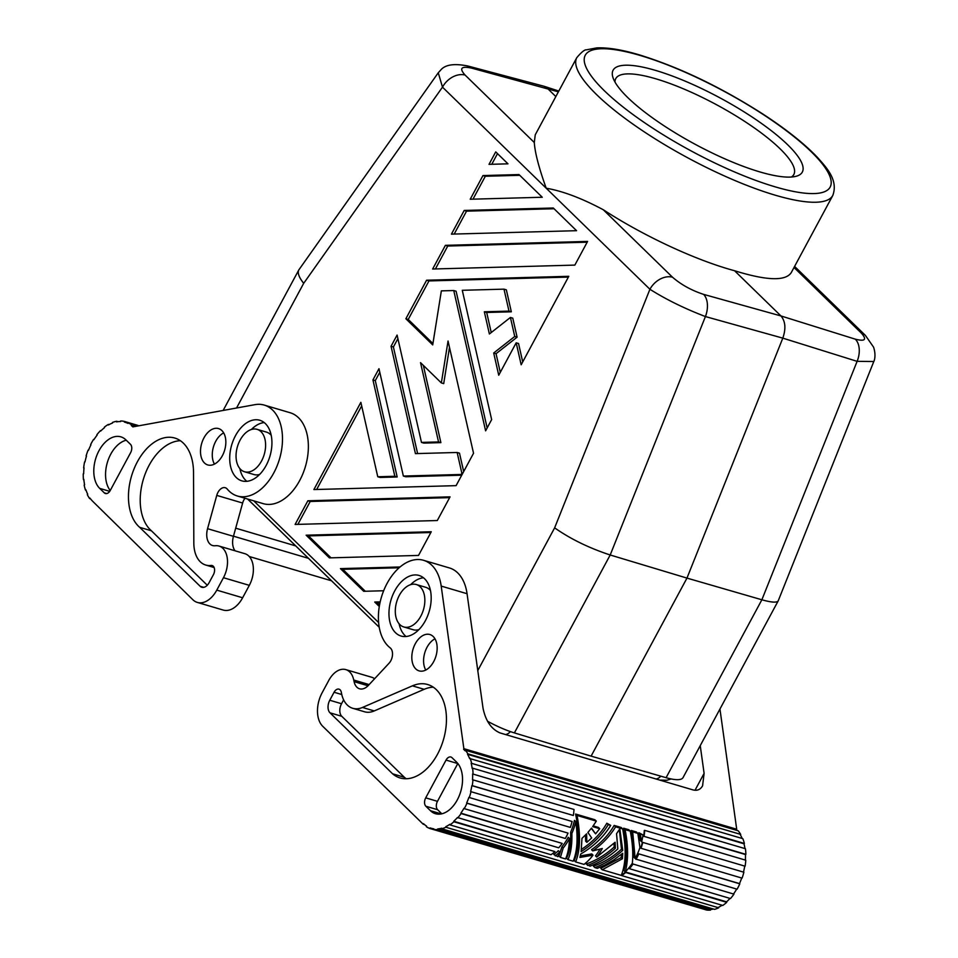 <?xml version="1.0" encoding="UTF-8"?>
<svg xmlns="http://www.w3.org/2000/svg" width="958" height="958" viewBox="0 0 958 958"><rect width="100%" height="100%" fill="white"/><g stroke="black" fill="none" stroke-linecap="round" stroke-linejoin="round"><path stroke-width="1.44" d="M400.037 566.98L340.437 568.621L342.796 569.315L365.309 591.266M399.127 567.759L342.796 569.315M703.579 294.369A18.956 11.676 105.6 0 1 705.423 316.559C684.563 308.56 666.061 299.471 649.919 289.28A18.956 13.963 -45.7 0 1 672.492 277.197C681.054 284.634 691.413 290.358 703.579 294.369L780.962 315.948L734.558 270.731C695.939 260.325 643.92 236.159 603.277 209.742C581.686 198.222 562.657 191.049 546.204 188.211C538.935 167.925 534.959 152.681 534.289 142.502L535.247 134.815L576.8 57.636C581.446 52.151 584.655 49.553 586.416 49.828L596.738 47.9C607.755 47.385 621.922 49.696 639.214 54.834C679.138 67.168 720.248 86.843 762.568 113.834C786.159 129.21 804.528 143.808 817.665 157.627C826.167 167.279 838.561 179.96 832.789 195.468A145.365 35.614 -151.7 0 1 775.238 195.192A145.365 35.614 -151.7 0 1 635.956 126.228A145.365 35.614 -151.7 0 1 576.8 57.636M666.085 777.692L591.098 756.137L686.97 578.093L610.198 554.993L705.423 316.559L782.806 338.138L857.111 361.346L761.873 599.78C771.406 602.474 776.842 602.833 778.207 600.858L683.03 777.609A44.248 10.837 28.3 0 1 666.085 777.692L761.873 599.78L686.97 578.093L782.806 338.138C786.075 328.69 785.464 321.301 780.962 315.948L855.266 339.156A18.956 12.238 107.3 0 1 857.111 361.346L873.804 361.513C874.235 360.903 876.319 355.418 873.564 347.143L865.433 335.444A18.956 13.963 134.3 0 0 865.421 335.432A18.956 13.963 134.3 0 0 861.158 332.905C867.182 339.599 865.218 341.683 855.266 339.156M423.448 577.77A31.602 19.926 -73.5 0 0 410.647 584.667M399.103 623.766A31.602 19.926 -73.5 0 0 406.108 636.519M418.909 629.61A22.118 13.951 106.5 0 1 413.221 629.741L403.809 626.963A22.118 13.951 106.5 0 1 399.354 595.301A22.118 13.951 106.5 0 1 412.299 584.284A22.118 13.951 106.5 0 1 416.335 584.536A22.118 13.951 106.5 0 1 420.79 616.198A22.118 13.951 106.5 0 1 403.809 626.963M416.335 584.536L425.747 587.314A22.118 13.951 106.5 0 1 430.453 590.511M446.045 760.089L425.711 797.858A6.323 3.988 106.5 0 0 425.867 806.241L430.453 810.707A28.441 17.939 -73.5 0 0 435.483 813.713A28.441 17.939 -73.5 0 0 459.229 795.811A28.441 17.939 -73.5 0 0 456.607 762.149L452.008 757.682A6.323 3.988 106.5 0 0 450.895 757.012A6.323 3.988 106.5 0 0 446.045 760.089L457.804 763.562A6.323 3.988 106.5 0 1 457.828 763.514M482.964 175.565L470.222 199.24L542.264 197.252L518.996 174.572L482.964 175.565L485.323 176.26L472.989 199.168M503.992 289.148L508.985 311.111L484.329 311.781L489.382 333.995L510.422 317.457L514.745 336.474L493.693 353.011L498.735 375.225L516.182 342.82L521.176 364.782L568.801 276.311L426.609 280.227L405.869 318.751L432.717 344.904L441.351 290.873L453.757 290.537L485.61 430.825L491.646 419.604L462.283 290.298L503.992 289.148L506.351 289.843L511.332 311.805L486.688 312.476L491.238 332.534M510.422 317.457L512.769 318.152L517.092 337.168L496.052 353.706L500.28 372.351M516.182 342.82L518.541 343.515L522.709 361.92M568.393 277.09L428.968 280.922L408.228 319.445L432.932 343.527M453.757 290.537L456.104 291.232L487.155 427.951M340.437 568.621L363.717 591.302L383.667 590.751M445.398 245.344L432.645 269.018L574.848 265.103L587.589 241.428L445.398 245.344L447.745 246.038L435.423 268.947M380.027 602.666L377.093 602.738L379.536 605.133M778.207 600.858L873.804 361.513M465.073 75.047C459.062 68.305 461.157 65.97 471.36 68.054A18.956 12.083 -75.1 0 0 467.755 65.982L467.755 65.982C454.391 63.336 445.446 64.605 440.931 69.814L438.261 72.772L442.488 87.142A18.956 13.963 -45.7 0 1 465.073 75.047L534.289 142.502M457.804 763.562L437.471 801.331A6.323 3.988 106.5 0 0 437.626 809.714L441.83 813.809M493.693 353.011L496.052 353.706M514.745 336.474L517.092 337.168M508.985 311.111L511.332 311.805M424.502 824.587L423.196 824.203L322.75 726.308A25.279 15.939 106.5 0 1 322.116 692.79L328.798 680.384A22.118 13.951 106.5 0 1 345.778 669.606A22.118 13.951 106.5 0 1 353.753 680.036L354.101 681.641A15.172 9.568 106.5 0 0 359.561 688.79A15.172 9.568 106.5 0 0 368.387 685.401L389.032 663.259A9.484 5.976 -73.5 0 0 390.181 647.871A47.397 29.902 106.5 0 1 383.224 591.864A47.397 29.902 106.5 0 1 423.496 560.286A47.397 29.902 106.5 0 1 441.195 586.08L463.864 748.665L736.702 829.233L719.949 709.052M591.098 756.137L514.398 732.906L610.198 554.993C588.954 547.988 570.429 538.935 554.634 527.858L649.919 289.28L442.488 87.142L303.698 283.305C298.968 277.401 297.351 272.934 298.824 269.905L438.261 72.772M555.844 96.566L547.293 88.232L544.144 86.292L467.755 65.982M391.056 346.269L415.437 453.625L457.146 452.475L461.852 473.216L461.181 474.461L403.354 476.054L378.973 368.698L372.937 379.919L394.828 476.282L377.763 476.761L360.867 402.336L313.901 489.562L456.092 485.646L473.539 453.254L448.045 341.024L441.351 382.937L420.526 362.639L438.536 441.937L440.884 442.632L423.819 443.099L421.472 442.404L397.091 335.06L391.056 346.269L393.403 346.964L417.616 453.565M423.34 365.393L440.884 442.632M425.388 620.676A31.602 19.926 -73.5 0 0 419.029 575.447A31.602 19.926 -73.5 0 0 394.768 590.823A31.602 19.926 -73.5 0 0 401.127 636.064A31.602 19.926 -73.5 0 0 425.388 620.676M759.766 171.889A107.452 26.321 -151.7 0 1 613.012 77.73A107.452 26.321 -151.7 0 1 655.643 70.425A107.452 26.321 -151.7 0 1 768.46 128.528A107.452 26.321 -151.7 0 1 796.086 176.296A107.452 26.321 -151.7 0 1 759.766 171.889M423.496 560.286L449.374 567.926A47.397 29.902 106.5 0 1 467.061 593.721L483.012 708.094C485.61 720.871 491.286 729.146 500.004 732.918L692.874 789.871C697.149 791.009 700.382 789.655 702.585 785.811L704.106 773.381L700.238 745.647M307.865 500.783L295.112 524.445L437.303 520.529L450.056 496.855L307.865 500.783L310.212 501.477L297.878 524.373M614.988 82.053A101.129 24.776 -151.7 0 1 615.755 78.616A101.129 24.776 -151.7 0 1 655.799 78.796A101.129 24.776 -151.7 0 1 752.689 126.779A101.129 24.776 -151.7 0 1 793.835 174.5A101.129 24.776 -151.7 0 1 791.392 177.026M449.637 497.633L310.212 501.477M832.789 195.468L791.236 272.647C785.536 281.305 766.64 280.67 734.558 270.731M306.141 535.199L329.408 557.879L418.526 555.424L431.268 531.75L306.141 535.199L308.488 535.893L331.013 557.831M464.187 210.461L451.434 234.135L576.56 230.686L553.293 208.006L464.187 210.461L466.534 211.155L454.2 234.051M554.047 208.736L466.534 211.155M240.111 440.105A22.118 13.951 -73.5 0 0 244.565 471.767A22.118 13.951 -73.5 0 0 261.546 461.002A22.118 13.951 -73.5 0 0 257.091 429.34A22.118 13.951 -73.5 0 0 240.111 440.105M405.869 318.751L408.228 319.445M380.194 601.899L374.734 602.043L377.093 602.738M514.398 732.906A44.248 10.837 -151.7 0 1 487.526 721.254M253.714 500.83L378.638 622.58M587.17 242.194L447.745 246.038M484.329 311.781L486.688 312.476M426.609 280.227L428.968 280.922M374.734 602.043L379.308 606.498M519.751 175.314L485.323 176.26M497.501 153.639L491.777 164.273M495.717 151.891L489.011 164.357L507.968 163.83L495.717 151.891M430.849 532.516L308.488 535.893M379.787 372.255L375.296 380.613L397.175 476.976L380.11 477.455L377.763 476.761M361.669 405.905L316.667 489.49M449.494 347.383L443.71 383.631L441.351 382.937M397.905 338.617L393.403 346.964M457.146 452.475L459.493 453.17L463.672 471.564M461.72 475.204L405.713 476.749L403.354 476.054M461.852 473.216L462.654 473.456M394.828 476.282L397.175 476.976M372.937 379.919L375.296 380.613M461.181 474.461L461.984 474.701M438.536 441.937L421.472 442.404M247.679 499.058L379.248 627.286L247.607 499.034M659.822 780.111L666.912 780.255L671.127 778.95M271.21 435.327A22.118 13.951 -73.5 0 0 266.504 432.118L257.091 429.34M244.973 498.256A9.484 5.976 106.5 0 0 242.637 503.034L216.759 495.394A9.484 5.976 106.5 0 1 225.262 487.73A9.484 5.976 106.5 0 1 227.286 489.119A47.397 29.902 -73.5 0 0 237.404 496.016L263.27 503.657A47.397 29.902 -73.5 0 0 305.374 466.666A47.397 29.902 -73.5 0 0 290.118 412.73L264.252 405.09A47.397 29.902 -73.5 0 0 255.02 404.647L132.827 426.885A43.613 27.507 106.5 0 0 131.306 425.532L135.042 425.999M242.637 503.034L233.441 536.324A15.172 9.568 -73.5 0 0 235.069 550.802M242.637 597.768L216.771 590.128A25.279 15.939 106.5 0 1 197.36 602.426L223.226 610.066A25.279 15.939 106.5 0 0 242.637 597.768L249.319 585.35A22.118 13.951 -73.5 0 0 244.865 553.688L218.999 546.048A22.118 13.951 -73.5 0 0 215.909 545.701L214.676 545.773A15.172 9.568 -73.5 0 1 212.568 545.533A15.172 9.568 -73.5 0 1 207.563 528.684L233.441 536.324M237.404 496.016A47.397 29.902 -73.5 0 0 279.497 459.026A47.397 29.902 -73.5 0 0 264.252 405.09M434.98 638.818A18.956 11.963 -73.5 0 0 427.052 647.225A18.956 11.963 -73.5 0 0 425.759 670.049M139.676 527.331A48.714 30.728 106.5 0 1 133.713 469.707A48.714 30.728 106.5 0 1 174.787 438.046A48.714 30.728 106.5 0 1 193.528 472.557L193.827 543.102A30.967 19.531 106.5 0 0 205.742 565.04A30.967 19.531 106.5 0 0 211.035 565.448A6.383 4.024 106.5 0 1 212.125 565.531A6.383 4.024 106.5 0 1 213.418 574.668L209.107 582.668A9.484 5.976 106.5 0 1 201.839 587.278A9.484 5.976 106.5 0 1 200.162 586.284L139.676 527.331L151.436 530.804L207.275 585.23M222.364 455.721A18.956 11.963 106.5 0 1 207.802 464.953A18.956 11.963 106.5 0 1 203.982 437.818A18.956 11.963 106.5 0 1 218.544 428.585A18.956 11.963 106.5 0 1 222.364 455.721M99.716 488.388L104.302 492.867A6.323 3.988 -73.5 0 0 105.416 493.526A6.323 3.988 -73.5 0 0 110.266 490.448L130.611 452.691A6.323 3.988 -73.5 0 0 130.456 444.308L125.857 439.83A28.441 17.939 106.5 0 0 120.84 436.836A28.441 17.939 106.5 0 0 97.093 454.727A28.441 17.939 106.5 0 0 99.716 488.388L109.727 491.346M197.36 602.426A25.279 15.939 106.5 0 1 192.893 599.768L92.734 501.333A43.613 27.507 106.5 0 1 89.992 498.112L89.657 498.603A44.248 27.902 106.5 0 1 87.322 494.651L87.693 494.22A43.613 27.507 106.5 0 1 85.873 489.742L85.49 490.113A44.248 27.902 106.5 0 1 84.172 485.071L84.591 484.772A43.613 27.507 106.5 0 1 83.849 479.395L83.43 479.611A44.248 27.902 106.5 0 1 83.25 473.851L83.669 473.719A43.613 27.507 106.5 0 1 84.053 467.851L83.645 467.911A44.248 27.902 106.5 0 1 84.603 461.888L84.999 461.924A43.613 27.507 106.5 0 1 86.495 456.032L86.112 455.912A44.248 27.902 106.5 0 1 88.136 450.092L88.495 450.296A43.613 27.507 106.5 0 1 90.962 444.823L90.651 444.548A44.248 27.902 106.5 0 1 93.585 439.387L93.86 439.734A43.613 27.507 106.5 0 1 97.129 435.124L96.902 434.704A44.248 27.902 106.5 0 1 100.53 430.585L100.698 431.064A43.613 27.507 106.5 0 1 104.506 427.663L104.386 427.136A44.248 27.902 106.5 0 1 108.41 424.394L109.116 424.598M216.771 590.128L223.453 577.71A22.118 13.951 -73.5 0 0 218.999 546.048M216.759 495.394L207.563 528.684M108.41 424.394L108.47 424.957A43.613 27.507 106.5 0 1 112.529 423.029L112.517 422.43A44.248 27.902 106.5 0 1 116.637 421.269L116.577 421.891A43.613 27.507 106.5 0 1 120.564 421.568L120.672 420.957A44.248 27.902 106.5 0 1 124.564 421.472L124.396 422.083A43.613 27.507 106.5 0 1 125.139 422.286A43.613 27.507 106.5 0 1 128.001 423.412L128.216 422.825A44.248 27.902 106.5 0 1 131.569 424.969M235.512 435.639A31.602 19.926 -73.5 0 0 241.871 480.868A31.602 19.926 -73.5 0 0 266.132 465.48A31.602 19.926 -73.5 0 0 259.774 420.251A31.602 19.926 -73.5 0 0 235.512 435.639M151.436 530.804A48.714 30.728 106.5 0 1 143.832 477.767A48.714 30.728 106.5 0 1 180.391 440.728M214.448 464.115A18.956 11.963 106.5 0 1 215.742 441.291A18.956 11.963 106.5 0 1 223.669 432.896M110.242 490.508A28.441 17.939 106.5 0 1 107.619 461.6A28.441 17.939 106.5 0 1 126.24 440.213M239.859 468.57A31.602 19.926 -73.5 0 0 246.853 481.323M264.204 422.574A31.602 19.926 -73.5 0 0 251.403 429.471M244.565 471.767L253.966 474.545A22.118 13.951 -73.5 0 0 259.654 474.414M133.689 426.238L131.306 425.532M128.216 422.825L137.497 425.556M124.564 421.472L138.06 425.46M118.002 421.676L116.637 421.269M89.657 498.603L90.543 498.867M331.492 580.788L249.224 556.49M235.692 528.181L295.699 545.904M233.477 536.193L308.452 558.322M345.778 669.606L371.656 677.246A22.118 13.951 106.5 0 1 374.59 678.743M423.196 824.203L423.484 823.664A43.613 27.507 -73.5 0 0 426.621 826.167L426.382 826.742A44.248 27.902 -73.5 0 0 429.891 828.502L702.789 908.903M433.77 829.017L431.184 828.263A43.613 27.507 -73.5 0 1 430.082 827.892L429.891 828.502M431.184 828.263A43.613 27.507 -73.5 0 0 433.818 828.826L433.675 829.436A44.248 27.902 -73.5 0 0 437.65 829.532L710.489 910.1A44.248 27.902 -73.5 0 1 706.513 910.004L433.675 829.436M437.65 829.532L437.734 828.921L710.573 909.489L710.489 910.1M437.734 828.921A43.613 27.507 -73.5 0 0 441.758 828.191L441.734 828.79A44.248 27.902 -73.5 0 0 445.853 827.233L718.692 907.801A44.248 27.902 -73.5 0 1 714.572 909.358L441.734 828.79M710.573 909.489A43.613 27.507 -73.5 0 0 713.482 909.034M445.853 827.233L718.692 907.801M637.86 833.4L636.423 831.987L631.262 830.466L633.933 857.326L635.154 858.512L632.699 831.879L637.86 833.4L639.956 847.555A46.14 29.099 106.5 0 1 635.154 858.512M558.957 856.021L561.939 846.788A43.613 27.507 -73.5 0 0 568.226 837.292L569.459 838.49C569.196 846.932 567.902 853.746 565.555 858.943L560.394 857.422L558.957 856.021M640.315 840.513L638.866 832.718L643.022 834.921A46.14 29.099 106.5 0 1 641.644 841.807L640.315 840.513M580.297 855.913L591.769 853.937L593.026 855.159A46.14 29.099 106.5 0 1 584.009 864.391L575.614 861.913L574.165 860.512C579.123 849.387 579.602 833.891 575.59 814.025L594.87 819.725L596.307 821.126L592.655 826.622L599.72 828.706L598.379 827.413L593.194 825.88M599.72 828.706L595.565 833.843L591.302 828.395M595.565 833.843L591.505 828.131L587.889 832.454L591.709 837.927L586.859 842.369L585.637 841.172L585.506 834.981M581.434 849.387C592.583 842.034 601.049 833.316 606.821 823.245L610.701 825.377C603.708 836.813 593.709 846.369 580.704 854.045L579.901 857.446L593.026 855.159M553.796 854.488A43.613 27.507 -73.5 0 0 558.346 850.692L559.676 851.997L557.951 856.703L553.796 854.488M587.553 865.445C597.648 861.577 606.929 855.841 615.383 848.237L615.132 842.25L596.75 857.075A46.14 29.099 106.5 0 0 602.307 848.501L592.763 850.896C602.522 843.878 610.138 835.855 615.599 826.826L622.652 828.91C626.388 848.489 625.909 863.984 621.239 875.384L602.223 869.768L622.437 858.751L622.712 853.267L614.102 859.709L604.893 865.026L597.337 868.331L594.894 867.613C604.989 863.745 614.258 858.009 622.712 850.405L619.826 828.814L616.557 833.688L617.826 848.956C609.372 856.56 600.091 862.296 590.008 866.164L586.116 864.032C596.295 860.392 605.636 854.728 614.15 847.04L614.018 843.399M596.75 857.075L595.493 855.853A43.613 27.507 -73.5 0 0 600.079 849.099M592.763 850.896L591.529 849.698C601.408 842.645 608.953 834.55 614.15 825.413L621.215 827.496L622.652 828.91M602.223 869.768L600.786 868.367L621.215 857.554L621.419 854.344M594.894 867.613L593.445 866.2C603.624 862.559 612.964 856.895 621.479 849.207L619.347 829.592M623.909 870.594C627.262 859.278 627.179 845.16 623.658 828.227L628.819 829.748L630.256 831.149C632.591 842.729 633.286 853.41 632.352 863.194A46.14 29.099 106.5 0 1 625.251 871.9L623.909 870.594M566.561 858.26C569.615 852.033 570.98 843.363 570.645 832.239A43.613 27.507 -73.5 0 0 574.477 820.347L575.818 821.653C578.117 838.406 577.243 851.59 573.159 861.194L567.998 859.673L566.561 858.26M643.62 836.37A43.613 27.507 -73.5 0 0 644.291 830.466L644.71 830.37A44.248 27.902 -73.5 0 1 644.039 836.37L745.108 866.212L644.039 836.37M745.372 860.092A43.613 27.507 -73.5 0 0 745.468 854.524L472.629 773.956L745.887 854.344A44.248 27.902 -73.5 0 0 745.42 848.728L472.581 768.16A44.248 27.902 -73.5 0 1 473.048 773.777M466.977 803.259L568.046 833.113A44.248 27.902 -73.5 0 1 565.316 838.478L464.247 808.636A44.248 27.902 -73.5 0 0 466.977 803.259L466.642 803.02A43.613 27.507 -73.5 0 0 468.881 797.403L570.321 827.413A44.248 27.902 -73.5 0 0 572.094 821.497L470.629 791.583A43.613 27.507 -73.5 0 0 471.851 785.656L573.339 815.486A44.248 27.902 -73.5 0 0 574.01 809.486L472.522 779.74A43.613 27.507 -73.5 0 0 472.629 773.956M466.642 803.02L568.046 833.113M453.733 821.257L453.888 821.772A44.248 27.902 -73.5 0 1 449.937 824.874L551.006 854.716A44.248 27.902 -73.5 0 0 554.957 851.614L453.733 821.257A43.613 27.507 -73.5 0 0 457.433 817.521L558.706 847.818A44.248 27.902 -73.5 0 0 562.178 843.411L460.858 813.174A43.613 27.507 -73.5 0 0 463.947 808.312L464.247 808.636M445.817 826.646A43.613 27.507 -73.5 0 0 449.841 824.323L449.937 824.874M718.656 907.214A43.613 27.507 -73.5 0 0 722.14 905.25M621.706 875.6L722.775 905.442A44.248 27.902 -73.5 0 0 726.727 902.328L625.658 872.487A44.248 27.902 -73.5 0 1 621.706 875.6L621.61 875.049A43.613 27.507 -73.5 0 0 625.502 871.984L726.571 901.825A43.613 27.507 -73.5 0 0 729.996 898.4M632.879 864.284A44.248 27.902 -73.5 0 1 629.406 868.69L629.202 868.247A43.613 27.507 -73.5 0 0 632.627 863.9L733.948 894.137L632.627 863.9M733.696 893.742A43.613 27.507 -73.5 0 0 736.678 889.072M638.411 853.746L739.815 883.827A44.248 27.902 -73.5 0 1 737.085 889.192L635.717 859.039A43.613 27.507 -73.5 0 0 638.411 853.746L739.48 883.587A43.613 27.507 -73.5 0 0 741.708 878.019M641.022 848.285L640.651 848.129A43.613 27.507 -73.5 0 0 642.399 842.298L743.863 872.223A44.248 27.902 -73.5 0 1 742.091 878.139L641.022 848.285A44.248 27.902 -73.5 0 0 642.794 842.381M743.48 872.115A43.613 27.507 -73.5 0 0 744.689 866.224M632.699 831.879L631.262 830.466M560.394 857.422L563.208 848.034L561.939 846.788M569.459 838.49A46.14 29.099 106.5 0 1 563.208 848.034M641.644 841.807L640.303 834.119L638.866 832.718M640.303 834.119L643.022 834.921M575.614 861.913C580.285 850.512 580.752 835.017 577.027 815.438L575.59 814.025M586.859 842.369L586.607 833.831L581.973 838.37L581.135 851.602C592.846 844.106 601.887 835.125 608.258 824.658L606.821 823.245M608.258 824.658L610.701 825.377M577.027 815.438L596.307 821.126M559.676 851.997A46.14 29.099 106.5 0 1 555.245 855.901M615.599 826.826L614.15 825.413M622.437 858.751L621.215 857.554M622.712 850.405L621.479 849.207M615.383 848.237L614.15 847.04M625.251 871.9C628.424 860.476 628.364 846.393 625.095 829.628L623.658 828.227M625.095 829.628L630.256 831.149M575.818 821.653A46.14 29.099 106.5 0 1 571.878 833.448L570.645 832.239M567.998 859.673C570.884 853.183 572.177 844.441 571.878 833.448M745.108 866.212A44.248 27.902 -73.5 0 0 745.779 860.212L644.71 830.37M744.953 848.584A43.613 27.507 -73.5 0 0 743.995 843.794L471.156 763.227A43.613 27.507 -73.5 0 1 472.174 768.424L472.581 768.16M471.156 763.227L744.39 843.459A44.248 27.902 -73.5 0 0 742.809 838.657L469.6 758.496A43.613 27.507 -73.5 0 0 467.528 754.305L740.714 834.406L467.875 753.838A44.248 27.902 -73.5 0 0 465.313 750.21L465.001 750.737A43.613 27.507 -73.5 0 0 463.576 749.204L736.702 829.233M471.552 762.891A44.248 27.902 -73.5 0 0 469.971 758.089M742.187 838.466A43.613 27.507 -73.5 0 0 740.366 834.861M740.714 834.406A44.248 27.902 -73.5 0 0 738.151 830.778L465.313 750.21M737.097 830.466A43.613 27.507 -73.5 0 0 736.415 829.772M573.339 815.486L472.27 785.644A44.248 27.902 -73.5 0 0 472.941 779.644M469.252 797.571A44.248 27.902 -73.5 0 0 471.025 791.655M457.637 817.976A44.248 27.902 -73.5 0 0 461.109 813.57L562.178 843.411M453.888 821.772L554.957 851.614M629.406 868.69L730.475 898.544A44.248 27.902 -73.5 0 0 733.948 894.137M636.016 859.35A44.248 27.902 -73.5 0 0 638.746 853.985M343.623 699.843L341.539 703.723L329.768 700.25L334.079 692.251A6.383 4.024 -73.5 0 1 338.976 689.149A6.383 4.024 -73.5 0 1 341.335 692.418A30.967 19.531 -73.5 0 0 352.748 708.297A30.967 19.531 -73.5 0 0 362.483 707.459L412.395 685.844L424.154 689.317L374.243 710.932A30.967 19.531 -73.5 0 1 364.507 711.77L352.748 708.297M341.539 703.723A9.484 5.976 -73.5 0 0 341.766 716.297L404.348 777.273L392.588 773.801A48.714 30.728 -73.5 0 0 400.121 777.968A48.714 30.728 -73.5 0 0 443.374 739.947A48.714 30.728 -73.5 0 0 427.711 684.527A48.714 30.728 -73.5 0 0 412.395 685.844M392.588 773.801L330.007 712.824L341.766 716.297M329.768 700.25A9.484 5.976 -73.5 0 0 330.007 712.824M433.675 661.655A18.956 11.963 -73.5 0 0 429.855 634.519A18.956 11.963 -73.5 0 0 415.293 643.752A18.956 11.963 -73.5 0 0 419.113 670.887A18.956 11.963 -73.5 0 0 433.675 661.655M404.348 777.273A48.714 30.728 -73.5 0 0 406.276 778.758M433.315 687.197A48.714 30.728 -73.5 0 0 424.154 689.317M430.453 810.707L441.315 813.917M672.492 277.197L603.277 209.742M794.014 267.486L861.158 332.905M471.36 68.054L558.394 91.836M425.711 797.858L437.471 801.331M425.867 806.241L437.626 809.714M640.327 55.504A139.054 34.057 -151.7 0 1 811.198 151.723A139.054 34.057 -151.7 0 1 775.082 186.822A139.054 34.057 -151.7 0 1 604.211 90.603A139.054 34.057 -151.7 0 1 640.327 55.504M441.195 586.08L467.061 593.721M477.779 670.576L554.634 527.858M510.41 731.601A11.436 7.209 106.5 0 1 505.477 734.535M660.816 776.184A11.436 7.209 106.5 0 1 656.002 778.986M211.035 565.448L213.095 566.046M200.162 586.284L203.779 587.35M104.302 492.867L106.721 493.574M249.319 585.35L223.453 577.71M695.017 790.266L704.106 773.381M368.04 685.76L354.101 681.641M369.141 684.575L353.753 680.036M334.079 692.251L341.766 694.526M362.483 707.459L374.243 710.932M236.59 407.928L303.698 283.305M794.601 266.408L865.421 335.432M558.813 91.058L544.144 86.292M659.954 780.147L662.014 780.411M214.125 567.519L205.742 565.04M125.139 422.286L128.097 423.161M223.226 410.311L298.824 269.905"/></g></svg>

